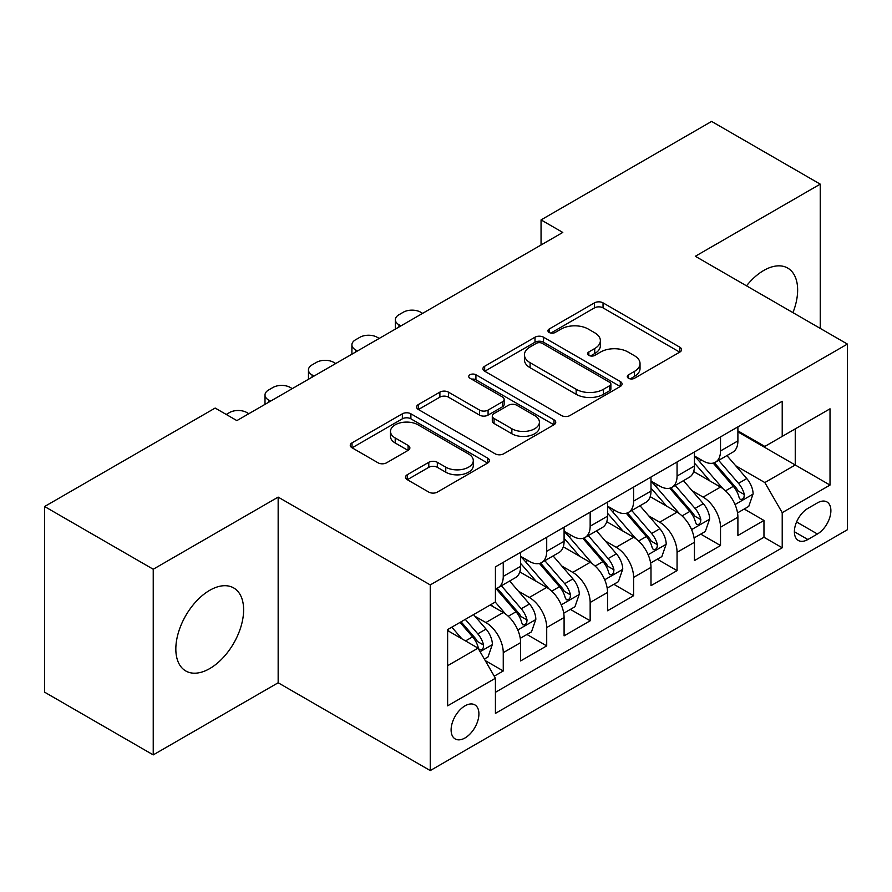 <?xml version="1.0" encoding="UTF-8"?>
<svg xmlns="http://www.w3.org/2000/svg" width="892" height="892" viewBox="0 0 892 892"><rect width="100%" height="100%" fill="white"/><g stroke="black" fill="none" stroke-linecap="round" stroke-linejoin="round"><path stroke-width="1.34" d="M628.514 378.275A4.226 2.442 0 0 0 634.491 378.275L679.804 352.106A6.032 3.479 0 0 0 681.577 349.642A6.032 3.479 0 0 0 679.804 347.189L603.037 302.856A6.032 3.479 0 0 0 594.507 302.856L549.182 329.025A4.226 2.442 0 0 0 547.944 330.742A4.226 2.442 0 0 0 549.182 332.471A4.226 2.442 0 0 0 555.159 332.471L561.023 329.081A19.301 11.139 0 0 1 588.319 329.081L594.719 332.783A19.301 11.139 0 0 1 600.372 340.655A19.301 11.139 0 0 1 594.719 348.538L588.854 351.927A4.226 2.442 0 0 0 587.616 353.645A4.226 2.442 0 0 0 588.854 355.373A4.226 2.442 0 0 0 594.819 355.373L600.684 351.983A19.301 11.139 0 0 1 627.979 351.983L634.379 355.674A19.301 11.139 0 0 1 640.032 363.557A19.301 11.139 0 0 1 634.379 371.44L628.514 374.83A4.226 2.442 0 0 0 627.277 376.547A4.226 2.442 0 0 0 628.514 378.275L628.514 374.83M209.72 668.587A47.934 27.674 120 0 0 241.041 626.351A47.934 27.674 120 0 0 233.693 587.939A47.934 27.674 120 0 0 209.72 590.314A47.934 27.674 120 0 0 178.411 632.551A47.934 27.674 120 0 0 185.759 670.962A47.934 27.674 120 0 0 209.72 668.587M792.932 312.635A47.934 27.674 120 0 0 787.714 268.079A47.934 27.674 120 0 0 763.753 270.454A47.934 27.674 120 0 0 746.515 285.841M465.011 737.963A19.669 11.351 120 0 0 477.856 720.624A19.669 11.351 120 0 0 474.845 704.87A19.669 11.351 120 0 0 465.011 705.84A19.669 11.351 120 0 0 452.166 723.178A19.669 11.351 120 0 0 455.176 738.933A19.669 11.351 120 0 0 465.011 737.963M407.254 474.745A6.032 3.479 0 0 0 405.492 477.209A6.032 3.479 0 0 0 407.254 479.662L428.796 492.105A6.032 3.479 0 0 0 437.325 492.105L487.656 463.048A6.032 3.479 0 0 0 489.429 460.584A6.032 3.479 0 0 0 487.656 458.12L410.889 413.799A6.032 3.479 0 0 0 402.359 413.799L352.028 442.856A6.032 3.479 0 0 0 350.255 445.309A6.032 3.479 0 0 0 352.028 447.773L378.041 462.803A6.032 3.479 0 0 0 386.57 462.803L408.112 450.36A6.032 3.479 0 0 0 409.874 447.895A6.032 3.479 0 0 0 408.112 445.442L395.212 437.983A16.134 9.31 0 0 1 390.484 431.405A16.134 9.31 0 0 1 400.441 422.797A16.134 9.31 0 0 1 418.025 424.815L468.568 453.995A16.134 9.31 0 0 1 473.295 460.584A16.134 9.31 0 0 1 463.338 469.192A16.134 9.31 0 0 1 445.755 467.174L437.325 462.301A6.032 3.479 0 0 0 428.796 462.301L407.254 474.745L407.254 479.662M278.159 497.112L153.234 569.241L44.6 506.522L44.6 692.17L153.234 754.888L278.159 682.77L430.245 770.577L430.245 584.918L278.159 497.112L278.159 682.77M820.239 328.401L820.239 184.142L695.314 256.272L847.4 344.078L430.245 584.918M820.239 184.142L711.604 121.424L541.054 219.9L541.054 244.988M44.6 506.522L215.15 408.057L236.882 420.6L562.785 232.444L541.054 219.9M561.447 415.516A6.032 3.479 0 0 0 569.977 415.516L620.308 386.459A6.032 3.479 0 0 0 622.07 383.995A6.032 3.479 0 0 0 620.308 381.531L543.529 337.209A6.032 3.479 0 0 0 534.999 337.209L484.668 366.266A6.032 3.479 0 0 0 482.906 368.731A6.032 3.479 0 0 0 484.668 371.195L561.447 415.516M471.645 379.189A4.226 2.442 0 0 1 475.927 379.78L475.927 374.763L553.988 419.831A6.032 3.479 0 0 1 555.749 422.295A6.032 3.479 0 0 1 553.988 424.748L503.657 453.805A6.032 3.479 0 0 1 495.127 453.805L418.348 409.484L418.348 404.555A6.032 3.479 0 0 0 416.586 407.02A6.032 3.479 0 0 0 418.348 409.484M418.348 404.555L439.89 392.123A6.032 3.479 0 0 1 448.42 392.123L479.55 410.097A6.032 3.479 0 0 0 488.08 410.097L502.374 401.846A6.032 3.479 0 0 0 504.136 399.393A6.032 3.479 0 0 0 502.374 396.929L469.961 378.208A4.226 2.442 0 0 1 468.724 376.491A4.226 2.442 0 0 1 471.322 374.239A4.226 2.442 0 0 1 475.927 374.763M494.235 676.181L503.255 670.974L485.215 660.559M474.957 616.261L485.872 622.549A24.586 14.194 60 0 1 503.255 652.654L520.627 642.619L520.627 660.939L546.707 645.886L526.927 634.468M518.408 591.173L529.324 597.462A24.586 14.194 60 0 1 546.707 627.567L564.09 617.532L564.09 635.851L590.158 620.799L570.389 609.381M561.86 566.074L572.776 572.374A24.586 14.194 60 0 1 590.158 602.479L607.541 592.444L607.541 610.764L633.61 595.711L613.841 584.293M605.322 540.987L616.227 547.287A24.586 14.194 60 0 1 633.61 577.392L650.993 567.357L650.993 585.676L677.061 570.624L657.293 559.206M648.774 515.899L659.679 522.199A24.586 14.194 60 0 1 677.061 552.304L694.444 542.269L694.444 560.589L720.513 545.536L720.513 527.217A24.586 14.194 -120 0 0 703.13 497.112L692.225 490.812M700.744 534.118L720.513 545.536M520.627 642.619A24.586 14.194 -120 0 0 503.255 612.514L490.21 604.988M564.09 617.532A24.586 14.194 -120 0 0 546.707 587.427L519.835 571.917M607.541 592.444A24.586 14.194 -120 0 0 590.158 562.339L563.287 546.829M650.993 567.357A24.586 14.194 -120 0 0 633.61 537.252L606.738 521.742M694.444 542.269A24.586 14.194 -120 0 0 677.061 512.164L650.19 496.654M817.418 502.887L807.862 508.407A19.055 10.994 120 0 0 795.408 525.198A19.055 10.994 120 0 0 798.329 540.463A19.055 10.994 120 0 0 807.862 539.515L817.418 533.996A19.055 10.994 120 0 0 829.861 517.204A19.055 10.994 120 0 0 826.94 501.94A19.055 10.994 120 0 0 817.418 502.887M430.245 770.577L847.4 529.736L847.4 344.078M447.628 665.7L478.045 648.138L495.428 678.243L495.428 713.377L782.217 547.788L782.217 512.666L764.834 482.561L735.677 465.724M495.428 678.243L447.628 705.84L447.628 629.574L495.428 601.977L495.428 566.855L782.217 401.277L782.217 436.4L830.017 408.804L830.017 485.07L782.217 512.666M520.627 556.318L529.324 561.336A24.586 14.194 60 0 0 541.611 562.562L558.994 552.527A24.586 14.194 -120 0 0 564.09 541.266L564.09 527.217M564.09 531.231L572.776 536.248A24.586 14.194 60 0 0 585.063 537.475L602.446 527.44A24.586 14.194 -120 0 0 607.541 516.178L607.541 502.129M607.541 506.143L616.227 511.161A24.586 14.194 60 0 0 628.514 512.387L645.897 502.352A24.586 14.194 -120 0 0 650.993 491.091L650.993 477.042M650.993 481.056L659.679 486.073A24.586 14.194 60 0 0 671.977 487.3L689.349 477.265A24.586 14.194 -120 0 0 694.444 466.003L694.444 451.954M495.428 692.303L763.965 537.252L763.965 520.449L737.896 535.501L737.896 517.182A24.586 14.194 -120 0 0 720.513 487.077L693.642 471.567M694.444 455.968L703.13 460.986A24.586 14.194 -120 0 0 715.429 462.212A24.586 14.194 -120 0 0 720.513 450.951L720.513 436.902M715.429 462.212L732.811 452.177A24.586 14.194 -120 0 0 737.896 440.916L737.896 426.867M503.255 562.339L503.255 576.388A24.586 14.194 60 0 1 498.16 587.65A24.586 14.194 60 0 1 495.428 588.642M498.16 587.65L515.543 577.615A24.586 14.194 -120 0 0 520.627 566.353L520.627 552.304M546.707 537.252L546.707 551.301A24.586 14.194 60 0 1 541.611 562.562M590.158 512.164L590.158 526.213A24.586 14.194 60 0 1 585.063 537.475M633.61 487.077L633.61 501.126A24.586 14.194 60 0 1 628.514 512.387M677.061 461.989L677.061 476.038A24.586 14.194 60 0 1 671.977 487.3M677.061 552.304L677.061 570.624M633.61 577.392L633.61 595.711M590.158 602.479L590.158 620.799M546.707 627.567L546.707 645.886M503.255 652.654L503.255 670.974M478.045 648.138L447.628 630.577M764.834 482.561L795.251 465L795.251 428.874L830.017 408.804M737.896 431.884L830.017 485.07M737.896 430.881L764.834 446.435L782.217 436.4M153.234 569.241L153.234 754.888M744.196 509.031L763.965 520.449M763.965 537.252L782.217 547.788M630.209 378.866L634.379 376.457A19.301 11.139 0 0 0 640.032 368.574L640.032 363.557M600.372 340.655L600.372 345.672A19.301 11.139 0 0 1 594.719 353.555L590.537 355.964M679.726 352.15L603.037 307.874A6.032 3.479 0 0 0 594.507 307.874L550.877 333.062M620.23 386.504L543.529 342.227A6.032 3.479 0 0 0 534.999 342.227L484.757 371.239M609.649 385.723A4.226 2.442 0 0 0 610.875 383.995A4.226 2.442 0 0 0 609.649 382.278L542.258 343.364A4.226 2.442 0 0 0 536.282 343.364L530.093 346.932A19.301 11.139 0 0 0 524.44 354.815A19.301 11.139 0 0 0 530.093 362.698L576.165 389.291A19.301 11.139 0 0 0 603.46 389.291L609.649 385.723L609.649 390.741A4.226 2.442 0 0 0 610.875 389.012L610.875 383.995M524.44 354.815L524.44 359.833A19.301 11.139 0 0 0 530.093 367.716L530.093 362.698M609.649 390.741L603.46 394.309A19.301 11.139 0 0 1 576.165 394.309L530.093 367.716M418.426 409.528L439.89 397.141L439.89 392.123M504.136 399.393L504.136 404.41A6.032 3.479 0 0 1 502.374 406.863L488.08 415.115A6.032 3.479 0 0 1 479.55 415.115L448.42 397.141A6.032 3.479 0 0 0 439.89 397.141M475.927 379.78L553.899 424.804M511.863 428.751A16.134 9.31 0 0 0 529.447 430.769A16.134 9.31 0 0 0 539.404 422.161A16.134 9.31 0 0 0 534.687 415.583L516.869 405.303A6.032 3.479 0 0 0 508.34 405.303L494.057 413.542A6.032 3.479 0 0 0 492.295 416.007A6.032 3.479 0 0 0 494.057 418.471L511.863 428.751L511.863 433.768A16.134 9.31 0 0 0 529.447 435.787A16.134 9.31 0 0 0 539.404 427.179L539.404 422.161M492.295 416.007L492.295 421.024A6.032 3.479 0 0 0 494.057 423.488L494.057 418.471M511.863 433.768L494.057 423.488M473.295 460.584L473.295 465.602A16.134 9.31 0 0 1 463.338 474.209A16.134 9.31 0 0 1 445.755 472.191L437.325 467.319A6.032 3.479 0 0 0 428.796 467.319L407.343 479.718M390.484 431.405L390.484 436.422A16.134 9.31 0 0 0 395.212 443.001L395.212 437.983M408.034 450.404L395.212 443.001M487.578 463.093L410.889 418.816A6.032 3.479 0 0 0 402.359 418.816L352.106 447.829M737.528 512.878L748.756 506.4L753.104 493.856A16.29 9.399 -120 0 0 746.76 478.558L726.913 455.578M400.921 325.892L398.958 324.766A12.287 7.091 0 0 1 395.357 319.749A12.287 7.091 0 0 1 398.958 314.731L403.307 312.222A12.287 7.091 0 0 1 420.69 312.222L422.641 313.348M722.933 488.671L699.384 461.409A47.008 27.139 -120 0 0 694.444 456.236M710.021 481.022L696.853 465.769A39.025 22.534 -120 0 0 694.444 463.149M713.21 463.093L733.291 486.341A16.29 9.399 60 0 1 739.1 497.558L740.282 499.487L742.478 499.174L743.961 497.39L744.318 494.547A16.29 9.399 -120 0 0 738.509 483.33L718.651 460.339M714.392 462.714L735.967 487.69A8.296 4.795 60 0 1 738.063 490.935L744.318 494.547M694.076 537.965L705.304 531.487L709.653 518.943A16.29 9.399 -120 0 0 703.309 503.645L683.45 480.665M357.458 350.98L355.507 349.854A12.287 7.091 0 0 1 351.905 344.836A12.287 7.091 0 0 1 355.507 339.819L359.855 337.31A12.287 7.091 0 0 1 377.238 337.31L379.189 338.436M679.481 513.759L655.932 486.497A47.008 27.139 -120 0 0 650.993 481.323M666.569 506.11L653.39 490.856A39.025 22.534 -120 0 0 650.993 488.236M669.758 488.18L689.839 511.428A16.29 9.399 60 0 1 695.649 522.645L696.83 524.574L699.027 524.262L700.499 522.478L700.856 519.635A16.29 9.399 -120 0 0 695.058 508.418L675.199 485.426M670.94 487.801L692.515 512.777A8.296 4.795 60 0 1 694.612 516.022L700.856 519.635M650.625 563.053L661.853 556.575L666.201 544.031A16.29 9.399 -120 0 0 659.857 528.733L639.999 505.753M314.006 376.067L312.055 374.941A12.287 7.091 0 0 1 308.454 369.924A12.287 7.091 0 0 1 312.055 364.906L316.404 362.397A12.287 7.091 0 0 1 333.786 362.397L335.738 363.523M636.029 538.846L612.481 511.584A47.008 27.139 -120 0 0 607.541 506.411M623.107 531.197L609.938 515.944A39.025 22.534 -120 0 0 607.541 513.324M626.307 513.268L646.388 536.516A16.29 9.399 60 0 1 652.197 547.733L653.379 549.662L655.575 549.349L657.047 547.565L657.404 544.722A16.29 9.399 -120 0 0 651.595 533.505L631.748 510.514M627.489 512.889L649.064 537.865A8.296 4.795 60 0 1 651.149 541.11L657.404 544.722M607.173 588.14L618.401 581.662L622.75 569.118A16.29 9.399 -120 0 0 616.405 553.832L596.547 530.84M270.555 401.155L268.603 400.029A12.287 7.091 0 0 1 265.002 395.011A12.287 7.091 0 0 1 268.603 389.994L272.952 387.485A12.287 7.091 0 0 1 290.324 387.485L292.286 388.611M592.567 563.934L569.029 536.672A47.008 27.139 -120 0 0 564.09 531.498M579.655 556.285L566.487 541.031A39.025 22.534 -120 0 0 564.09 538.411M582.855 538.355L602.936 561.603A16.29 9.399 60 0 1 608.734 572.82L609.927 574.749L612.124 574.437L613.596 572.653L613.952 569.81A16.29 9.399 -120 0 0 608.143 558.593L588.296 535.601M584.037 537.976L605.612 562.952A8.296 4.795 60 0 1 607.697 566.197L613.952 569.81M563.722 613.228L574.95 606.75L579.287 594.206A16.29 9.399 -120 0 0 572.954 578.919L553.096 555.928M226.233 414.457L229.489 412.572A12.287 7.091 0 0 1 246.872 412.572L248.823 413.698M549.115 589.021L525.578 561.759A47.008 27.139 -120 0 0 520.627 556.586M536.203 581.372L523.035 566.119A39.025 22.534 -120 0 0 520.627 563.499M539.392 563.443L559.485 586.691A16.29 9.399 60 0 1 565.283 597.908L566.465 599.837L568.672 599.524L570.144 597.74L570.501 594.897A16.29 9.399 -120 0 0 564.692 583.68L544.845 560.689M540.574 563.064L562.161 588.04A8.296 4.795 60 0 1 564.246 591.284L570.501 594.897M520.27 638.315L531.498 631.837L535.836 619.293A16.29 9.399 -120 0 0 529.491 604.007L509.644 581.015M505.664 614.109L495.272 602.078M492.752 606.46L491.057 604.497M495.941 588.53L516.022 611.778A16.29 9.399 60 0 1 521.831 622.995L523.013 624.924L525.221 624.612L526.693 622.828L527.049 619.985A16.29 9.399 -120 0 0 521.24 608.768L501.382 585.776M497.123 588.151L518.698 613.127A8.296 4.795 60 0 1 520.794 616.372L527.049 619.985M484.345 659.054L488.047 656.925L492.384 644.381A16.29 9.399 -120 0 0 486.04 629.094L473.541 614.621M461.878 638.806L451.82 627.165M449.3 631.547L447.628 629.618M460.071 622.393L472.57 636.866A16.29 9.399 60 0 1 478.38 648.083L479.562 650.012L481.758 649.699L483.241 647.915L483.598 645.072A16.29 9.399 -120 0 0 477.789 633.855L465.29 619.383M461.075 621.813L475.246 638.215A8.296 4.795 60 0 1 477.343 641.459L483.598 645.072M485.872 622.549L503.255 612.514M529.324 597.462L546.707 587.427M572.776 572.374L590.158 562.339M616.227 547.287L633.61 537.252M659.679 522.199L677.061 512.164M703.13 497.112L720.513 487.077M720.513 450.951L737.896 440.916M503.255 576.388L520.627 566.353M546.707 551.301L564.09 541.266M590.158 526.213L607.541 516.178M633.61 501.126L650.993 491.091M677.061 476.038L694.444 466.003M720.513 527.217L737.896 517.182M796.578 521.965L817.418 533.996M794.382 531.732L807.862 539.515M634.379 376.457L634.379 371.44M588.854 355.373L588.854 351.927M594.719 353.555L594.719 348.538M549.182 332.471L549.182 329.025M594.507 307.874L594.507 302.856M603.037 307.874L603.037 302.856M679.804 352.106L679.804 347.189M484.668 371.195L484.668 366.266M534.999 342.227L534.999 337.209M543.529 342.227L543.529 337.209M620.308 386.459L620.308 381.531M576.165 394.309L576.165 389.291M603.46 394.309L603.46 389.291M448.42 397.141L448.42 392.123M479.55 415.115L479.55 410.097M488.08 415.115L488.08 410.097M502.374 406.863L502.374 401.846M553.988 424.748L553.988 419.831M428.796 467.319L428.796 462.301M437.325 467.319L437.325 462.301M445.755 472.191L445.755 467.174M408.112 450.36L408.112 445.442M352.028 447.773L352.028 442.856M402.359 418.816L402.359 413.799M410.889 418.816L410.889 413.799M487.656 463.048L487.656 458.12M398.958 324.766L398.958 327.018M735.053 504.526L752.993 494.168M699.384 461.409L701.625 460.116M738.509 483.33L746.76 478.558M725.531 490.823L733.291 486.341M355.507 349.854L355.507 352.106M691.59 529.614L709.541 519.255M655.932 486.497L658.173 485.203M695.058 508.418L703.309 503.645M682.068 515.91L689.839 511.428M312.055 374.941L312.055 377.193M648.138 554.701L666.09 544.343M612.481 511.584L614.722 510.291M651.595 533.505L659.857 528.733M638.616 540.998L646.388 536.516M268.603 400.029L268.603 402.281M604.687 579.789L622.638 569.43M569.029 536.672L571.259 535.378M608.143 558.593L616.405 553.832M595.165 566.086L602.936 561.603M561.235 604.876L579.187 594.518M525.578 561.759L527.808 560.466M564.692 583.68L572.954 578.919M551.713 591.173L559.485 586.691M517.784 629.964L535.735 619.606M521.24 608.768L529.491 604.007M508.262 616.261L516.022 611.778M480.108 651.717L492.272 644.693M477.789 633.855L486.04 629.094M465.546 640.924L472.57 636.866M395.357 319.749L395.357 329.103M351.905 344.836L351.905 354.191M308.454 369.924L308.454 379.278M265.002 395.011L265.002 404.366"/></g></svg>
